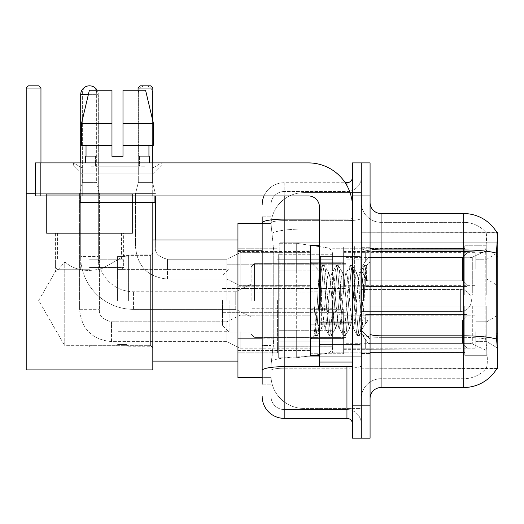 <?xml version="1.0" encoding="UTF-8"?>
<svg xmlns="http://www.w3.org/2000/svg" width="524" height="524" viewBox="0 0 524 524"><rect width="100%" height="100%" fill="white"/><g stroke="black" fill="none" stroke-linecap="round" stroke-linejoin="round"><path stroke-width="0.39" stroke-dasharray="2.62 1.97" d="M497.8 300.54L497.8 242.18L497.8 300.54M279.783 300.54L279.783 242.18L279.783 300.54M497.8 269.159L497.8 252.64L497.8 269.159M486.789 269.159L486.789 259.249L486.789 269.159M497.8 331.699L497.8 348.218L497.8 331.699M486.789 331.699L486.789 321.788L486.789 331.699M310.614 269.159L310.614 247.138L310.614 269.159M237.942 269.159L237.942 251.54L237.942 269.159M310.614 331.699L310.614 309.677L310.614 331.699M237.942 331.699L237.942 312.959L237.942 331.699M343.646 269.159L343.646 247.138L343.646 269.159M343.646 331.699L343.646 309.677L343.646 331.699M475.779 269.159L475.779 252.64L475.779 269.159M475.779 331.699L475.779 348.218L475.779 331.699M262.164 338.845L273.731 338.845L273.515 344.582L271.111 364.403L273.731 338.845L273.731 250.76L273.731 338.845L237.942 338.845L237.942 377.614L271.046 377.614L270.974 375.413A33.032 33.032 0 0 0 304.005 408.445L361.265 408.445L361.265 356.752L361.265 408.445L304.005 408.445L304.005 356.752L304.005 408.445A33.032 33.032 0 0 1 270.974 375.413L270.974 368.693L271.046 377.614L262.164 377.614M271.111 364.403L270.974 368.693L271.111 364.403M381.086 213.55L463.668 213.55L463.668 249.948A38.54 6.694 180 0 1 496.359 253.099C497.315 241.099 497.459 234.202 496.798 232.407A38.54 38.54 0 0 0 496.719 232.27L485.827 232.27L496.719 232.27A38.54 38.54 0 0 1 496.798 232.407L361.265 232.27L497.8 232.27L497.8 368.804L361.265 368.804L361.265 232.27L361.265 368.804L496.909 368.477C498.023 365.588 498.023 357.257 496.909 343.482L496.202 333.912L361.265 333.912L361.265 248.035L361.265 333.919A19.82 3.439 0 0 0 381.086 337.364L381.086 213.55A11.011 11.011 0 0 1 370.075 202.539L370.075 248.035L370.075 202.539M237.942 300.54L237.942 361.101L237.942 300.54M361.265 192.629L361.265 356.752L361.265 192.629L304.005 192.629L361.265 192.629M271.019 223.912L273.731 250.76L271.019 223.912A33.032 33.032 0 0 1 304.005 192.629A33.032 33.032 0 0 0 271.019 223.912A33.032 33.032 0 0 1 304.005 192.629L304.005 229.027L361.265 229.027L304.005 229.027L304.005 192.629M262.164 244.151L270.974 244.151L270.974 345.454L270.974 216.857L270.974 244.151L262.164 244.151L262.164 345.454L262.164 223.46L271.046 223.46L237.942 223.46L237.942 338.845M370.075 300.54L370.075 353.942L370.075 247.688L370.075 353.392L370.075 247.688L370.075 306.042L464.768 306.042L464.768 352.547L464.768 306.042L370.075 306.042L370.075 295.032L469.982 295.032L370.075 295.032L464.768 295.032L464.768 245.763L464.768 295.032L486.789 295.032L486.789 245.763L486.789 295.032L370.075 295.032L370.075 306.042L370.075 295.032L370.075 306.042L486.789 306.042L486.789 355.318L486.789 306.042L464.768 306.042L464.768 355.318L486.789 355.318L464.768 355.318L464.768 306.042L486.789 306.042L486.789 355.318L486.789 350.667L472.307 343.868L469.982 343.351L472.307 343.868L486.789 350.667L486.789 306.042L370.075 306.042L464.768 306.042L464.768 352.547L370.075 352.547L464.768 352.547L464.768 355.318L464.768 306.042L370.075 306.042L370.075 295.032L486.789 295.032L486.789 250.407L486.789 295.032L370.075 295.032L464.768 295.032L464.768 245.763L464.768 248.527L370.075 248.238L464.768 248.527L464.768 295.032L464.768 245.763L486.789 245.763L464.768 245.763L464.768 295.032L486.789 295.032L486.789 245.763L486.789 295.032L370.075 295.032L370.075 300.54M361.265 300.54L361.265 246.031L361.265 300.54M354.656 300.54L354.656 246.031L354.656 300.54M486.115 343.482C487.733 357.257 487.733 365.588 486.115 368.477A29.73 29.73 0 0 1 463.668 378.714L381.086 378.714L381.086 343.482L381.086 378.714L463.668 378.714A29.73 29.73 0 0 0 486.115 368.477C487.733 365.601 487.733 357.27 486.115 343.482L485.054 333.912L485.29 253.099C486.711 241.132 486.927 234.235 485.945 232.407A29.73 29.73 0 0 0 463.668 222.359A29.73 29.73 0 0 1 485.945 232.407C486.927 234.208 486.711 241.106 485.29 253.099L485.054 333.912L486.115 343.482M370.075 398.535L370.075 248.035L370.075 398.535A11.011 11.011 0 0 1 381.086 387.524L381.086 337.364A19.82 3.439 0 0 1 361.265 333.919L497.8 333.912M361.265 202.539L361.265 248.035L361.265 202.539A19.82 19.82 0 0 0 381.086 222.359A19.82 19.82 0 0 1 361.265 202.539A19.82 19.82 0 0 0 381.086 222.359L381.086 337.364L381.086 222.359L463.668 222.359L381.086 222.359M361.265 195.937L361.265 162.899L370.075 162.899L370.075 195.937L361.265 195.937L361.265 162.899L352.456 162.899L352.456 195.937L361.265 195.937L361.265 405.144L361.265 195.937M352.456 195.937L352.456 438.175L361.265 438.175L361.265 405.144L361.265 438.175L370.075 438.175L370.075 195.937M496.359 253.099L496.202 333.912L485.054 333.912L496.202 333.912M370.075 248.035A11.011 1.913 0 0 0 381.086 249.948L463.668 249.948L463.668 387.524A38.54 38.54 0 0 0 496.909 368.477M463.668 387.524L381.086 387.524M361.265 398.535A19.82 19.82 0 0 1 381.086 378.714A19.82 19.82 0 0 0 361.265 398.535A19.82 19.82 0 0 1 381.086 378.714M262.164 384.223L270.974 384.223L262.164 384.223L262.164 345.454L270.974 345.454L270.974 384.223L270.974 345.454L262.164 345.454M262.164 396.334A22.021 22.021 0 0 0 284.185 418.355L284.185 409.545A13.211 13.211 0 0 1 270.974 396.334L270.974 222.942L270.974 396.334A13.211 13.211 0 0 0 284.185 409.545L346.947 409.545L346.947 374.313L346.947 418.355A5.509 5.509 0 0 1 352.456 423.864L352.456 177.217L352.456 423.864M361.265 374.313L361.265 218.161L361.265 374.313M352.456 300.54L352.456 256.491L352.456 300.54M361.265 177.217L361.265 218.161L361.265 177.217A14.312 14.312 0 0 1 346.947 191.529A14.312 14.312 0 0 0 361.265 177.217A14.312 14.312 0 0 1 346.947 191.529L346.947 409.545L284.185 409.545L284.185 368.195L346.947 368.195A14.312 2.482 0 0 0 361.265 365.706A14.312 2.482 0 0 1 346.947 368.195L346.947 191.529L284.185 191.529L346.947 191.529M264.004 195.937A22.021 22.021 0 0 1 284.185 182.719L346.947 182.719A5.509 5.509 0 0 0 352.456 177.217A5.509 5.509 0 0 1 346.947 182.719L346.947 374.313L346.947 368.195L284.185 368.195L284.185 191.529L284.185 220.643L346.947 220.643A14.312 2.482 0 0 0 361.265 218.161A14.312 2.482 0 0 1 346.947 220.643L284.185 220.643L284.185 374.313L284.185 366.662L346.947 366.662A5.509 0.956 0 0 0 352.456 365.706A5.509 0.956 0 0 1 348.86 366.604M284.185 418.355L346.947 418.355M262.164 216.857L270.974 216.857L262.164 216.857L262.164 370.488A22.021 3.825 180 0 1 284.185 366.662L284.185 182.719A22.021 22.021 0 0 0 262.164 204.74A22.021 22.021 0 0 1 284.185 182.719L345.198 182.719M262.164 370.488L262.164 374.313M270.974 204.74L270.974 222.942L270.974 204.74A13.211 13.211 0 0 1 284.185 191.529A13.211 13.211 0 0 0 270.974 204.74A13.211 13.211 0 0 1 284.185 191.529M361.265 423.864A14.312 14.312 0 0 0 346.947 409.545A14.312 14.312 0 0 1 361.265 423.864A14.312 14.312 0 0 0 346.947 409.545M319.424 300.54L319.424 245.481L319.424 300.54M319.424 355.593L310.614 355.593L310.614 245.481L310.614 339.074L310.614 245.481L319.424 245.481M321.625 300.167L320.492 279.836L319.227 270.882L316.077 324.232L314.996 334.692L314.053 327.985L314.053 305.053C316.339 321.559 318.861 329.229 321.625 328.063L325.149 328.063L323.983 324.376L321.651 300.54L321.625 328.063L325.149 328.063L323.983 324.376L321.625 300.167L321.625 328.063C322.804 326.583 323.976 317.406 325.149 300.54C323.976 317.406 322.804 326.583 321.625 328.063L321.985 327.782L321.651 328.063C318.861 329.229 316.339 321.559 314.053 305.053L316.116 330.932L317.282 335.635L316.116 330.932L314.053 305.053L314.053 327.985L315.271 335.406L314.053 327.985L314.819 334.639L315.533 335.635L314.819 334.639L310.614 339.074L314.996 334.692L316.077 324.232L319.227 270.882L322.26 265.668L321.363 270.142L316.699 330.932L315.533 335.635L317.544 335.406L315.533 335.635L316.699 330.932L321.363 270.142L322.529 265.439L319.227 270.882L310.614 262L319.424 270.81L320.492 279.836L321.625 300.167M335.635 300.54L333.303 276.698L332.137 273.011L331.803 273.299L330.972 276.698L326.314 324.376L325.149 328.063L326.314 324.376L330.972 276.698L331.803 273.299L336.244 265.668L335.347 270.142L330.683 330.932L329.517 335.635L328.352 330.932L323.694 270.142L322.529 265.439L324.271 265.439L323.112 270.142L318.448 330.932L317.544 335.406L321.985 327.782L317.544 335.406L318.448 330.932L323.112 270.142L324.539 265.668L322.529 265.439L323.694 270.142L328.352 330.932L329.255 335.406L331.266 335.635L330.1 330.932L325.437 270.142L324.539 265.668L328.98 273.299L328.646 273.011L327.48 276.698L325.149 300.54L327.48 276.698L328.646 273.011L332.137 273.011L336.244 265.668L335.347 270.142L330.683 330.932L329.517 335.635L331.266 335.635L330.1 330.932L325.437 270.142L324.539 265.668L328.646 273.011L332.137 273.011L333.303 276.698L337.967 324.376L338.799 327.782L337.967 324.376L335.635 300.54M332.137 300.54L329.812 276.698L328.98 273.299L329.812 276.698L334.469 324.376L335.635 328.063L334.469 324.376L332.137 300.54M349.619 300.54L347.288 276.698L346.122 273.011L345.788 273.299L344.956 276.698L340.299 324.376L339.133 328.063L338.799 327.782L343.24 335.406L342.336 330.932L337.672 270.142L336.244 265.668L338.255 265.439L337.096 270.142L332.432 330.932L331.266 335.635L335.969 327.782L339.133 328.063L343.24 335.406L342.336 330.932L337.672 270.142L336.513 265.439L338.255 265.439L337.096 270.142L332.432 330.932L331.528 335.406L335.635 328.063L339.133 328.063L340.299 324.376L344.956 276.698L345.788 273.299L350.229 265.668L349.331 270.142L344.668 330.932L343.24 335.406L345.251 335.635L344.085 330.932L339.421 270.142L338.255 265.439L342.965 273.299L342.631 273.011L341.465 276.698L336.801 324.376L335.969 327.782L336.801 324.376L341.465 276.698L342.631 273.011L346.122 273.011L350.229 265.668L349.331 270.142L344.668 330.932L343.502 335.635L345.251 335.635L344.085 330.932L339.421 270.142L338.524 265.668L342.631 273.011L346.122 273.011L347.288 276.698L351.951 324.376L352.783 327.782L351.951 324.376L349.619 300.54M346.122 300.54L343.796 276.698L342.965 273.299L343.796 276.698L348.453 324.376L349.619 328.063L348.453 324.376L346.122 300.54M359.064 275.938L359.064 288.01L357.774 276.698L356.949 273.299L356.615 273.011L355.449 276.698L350.785 324.376L349.619 328.063L353.117 328.063L357.224 335.406L356.32 330.932L351.656 270.142L350.497 265.439L352.239 265.439L351.073 270.142L346.416 330.932L345.251 335.635L349.953 327.782L353.117 328.063L357.224 335.406L356.32 330.932L351.656 270.142L350.497 265.439L352.239 265.439L351.073 270.142L346.416 330.932L345.512 335.406L349.953 327.782L350.785 324.376L355.449 276.698L356.615 273.011L359.064 273.011L359.064 288.01L360.866 321.579L361.94 330.945L364.16 300.54C364.999 277.124 365.824 265.603 366.63 265.976L366.63 280.726L361.534 270.535L359.064 275.938L354.283 324.376L353.117 328.063L354.283 324.376L359.064 273.011L361.534 270.535L359.064 275.938M366.374 265.701L365.058 270.142L360.401 330.932L359.235 335.635L358.069 330.932L353.405 270.142L352.239 265.439L356.949 273.299L356.615 273.011L359.064 273.011L361.534 270.535L366.63 280.726L365.641 270.142L364.475 265.439L363.315 270.142L358.652 330.932L357.224 335.406L359.235 335.635L358.069 330.932L353.405 270.142L352.508 265.668L356.949 273.299L357.774 276.698L359.064 288.01L360.866 321.579L361.94 330.945L364.16 300.54C364.999 277.124 365.824 265.603 366.63 265.976L366.63 280.726L365.641 270.142L364.475 265.439L363.315 270.142L358.652 330.932L357.486 335.635L359.497 335.406L360.401 330.932L365.058 270.142L366.224 265.439L366.63 265.976L366.374 265.701L370.075 262L366.374 265.701M82.248 167.988L73.439 162.899L161.523 162.899L73.439 162.899L73.439 165.106L161.523 165.106L73.439 165.106L161.523 165.106L73.439 165.106L82.248 173.909L82.248 195.937L152.713 195.937L82.248 195.937L152.713 195.937L82.248 195.937L152.713 195.937L82.248 195.937L152.713 195.937L82.248 195.937L82.248 167.988L152.713 167.988L161.523 162.899L73.439 162.899L161.523 162.899L161.523 165.106L152.713 173.909L82.248 173.909L152.713 173.909L152.713 195.937L152.713 167.988L82.248 167.988L73.439 162.899L161.523 162.899L73.439 162.899L73.439 165.106L82.248 173.909L82.248 195.937L82.248 167.988L152.713 167.988L161.523 162.899L73.439 162.899L161.523 162.899L161.523 165.106L152.713 173.909L82.248 173.909L152.713 173.909L152.713 195.937L152.713 167.988L82.248 167.988M319.424 366.604L352.456 366.604L319.424 366.604L319.424 362.058L319.424 366.604L352.456 366.604L352.456 206.947A44.042 44.042 0 0 0 308.413 162.899L35.337 162.899L40.846 162.899L35.337 162.899L35.337 195.937L35.337 162.899L35.337 195.937L308.413 195.937A11.011 11.011 0 0 1 319.424 206.947L319.424 366.604M319.424 323.033L352.456 323.033L319.424 323.033L352.456 323.033L352.456 206.947A44.042 44.042 0 0 0 308.413 162.899L40.846 162.899L40.846 195.937L308.413 195.937A11.011 11.011 0 0 1 319.424 206.947L319.424 322.077L352.456 322.077L352.456 366.604L352.456 206.947A44.042 44.042 0 0 0 308.413 162.899L40.846 162.899L40.846 195.937L35.337 195.937L308.413 195.937A11.011 11.011 0 0 1 319.424 206.947L319.424 322.077L352.456 322.077L352.456 206.947M145.01 166.206L145.01 202.539L89.951 202.539L145.01 202.539L89.951 202.539L145.01 202.539L145.01 166.206L89.951 166.206L89.951 202.539L89.951 166.206L145.01 166.206M122.989 123.264L122.989 145.286L148.934 145.286L148.934 156.296L149.412 156.296L148.934 156.296L148.934 145.286L122.989 145.286L122.989 156.296L111.972 156.296L122.989 156.296L122.989 90.226L145.574 90.226L122.989 90.226L122.989 145.286L122.989 123.264L153.394 123.264L122.989 123.264L153.394 123.264L153.394 145.286L122.989 145.286L153.394 145.286L148.934 145.286L153.394 145.286L153.394 123.264L145.574 90.226L122.989 90.226L122.989 156.296L122.989 145.286L148.934 145.286L122.989 145.286L122.989 156.296L111.972 156.296L111.972 145.286L81.567 145.286L86.028 145.286L86.028 156.296L85.55 156.296L86.028 156.296L86.028 145.286L111.972 145.286L81.567 145.286L111.972 145.286L86.028 145.286L111.972 145.286L111.972 123.264L81.567 123.264L111.972 123.264L111.972 156.296L111.972 90.226L111.972 123.264L111.972 90.226L89.388 90.226L111.972 90.226L96.161 90.226L96.161 156.296L96.161 90.226L111.972 90.226L111.972 156.296L111.972 145.286L111.972 156.296L122.989 156.296L122.989 90.226L138.801 90.226L138.801 156.296L139.502 156.296L138.801 156.296L138.801 90.226L145.574 90.226L152.825 120.841L152.825 145.286M139.502 156.296L139.502 166.206L95.46 166.206L139.502 166.206L95.46 166.206L139.502 166.206L139.502 156.296L138.801 156.296L148.934 156.296L139.502 156.296M95.46 156.296L95.46 166.206L95.46 156.296L96.161 156.296L86.028 156.296L96.161 156.296L96.161 90.226L89.388 90.226L111.972 90.226L111.972 123.264L111.972 90.226L89.388 90.226L81.567 123.264L89.388 90.226L96.161 90.226L96.161 156.296L95.46 156.296M85.55 156.296L85.55 162.899L149.412 162.899L85.55 162.899M149.412 156.296L149.412 162.899M154.921 195.937L80.041 195.937L80.041 202.539L154.921 202.539L80.041 202.539L154.921 202.539L154.921 195.937L80.041 195.937M111.972 123.264L81.567 123.264L81.567 145.286L81.567 123.264L81.567 145.286L111.972 145.286L111.972 90.226L89.388 90.226M128.603 300.54L128.603 254.841L128.603 300.54M152.825 300.54L152.825 361.101L152.825 300.54M126.952 300.54L126.952 256.491L126.952 300.54M117.592 300.54L117.592 256.491L117.592 300.54M226.931 300.54L226.931 264.201L226.931 300.54M345.847 300.54L345.847 257.376L345.847 300.54M370.075 257.729L469.982 257.729L370.075 257.729L370.075 248.527L370.075 257.729L469.982 257.729L472.307 257.205L486.789 250.407L472.307 257.205L469.982 257.729L370.075 257.729L370.075 248.238L464.768 248.527L464.768 245.763L464.768 248.527L370.075 248.527L370.075 257.729M332.635 300.54L332.635 352.842L332.635 300.54M277.582 300.54L277.582 352.842L277.582 300.54M370.075 343.351L469.982 343.351L370.075 343.351L370.075 352.547L370.075 343.351L469.982 343.351L472.307 343.868L469.982 343.351L370.075 343.351L370.075 352.842L464.768 352.547L370.075 352.547L370.075 343.351M254.454 300.54L254.454 263.651L254.454 300.54M251.153 300.54L251.153 266.952L251.153 300.54M367.868 300.54L367.868 259.138L367.868 300.54M229.132 300.54L229.132 332.033L229.132 300.54M222.523 300.54L222.523 325.424L222.523 300.54M363.466 300.54L363.466 284.021L363.466 300.54M80.703 162.899L80.703 256.491L98.322 256.491A35.232 35.232 0 0 0 133.555 291.73L235.741 291.73L251.153 284.021L235.741 291.73L235.741 300.54L235.741 291.73L133.555 291.73A35.232 35.232 0 0 1 98.322 256.491L80.703 256.491A52.852 52.852 0 0 0 133.555 309.35L235.741 309.35L251.153 317.053L235.741 309.35L235.741 291.73L235.741 309.35L235.741 300.54L235.741 309.35L133.555 309.35L133.555 291.73L133.555 309.35A52.852 52.852 0 0 1 80.703 256.491L80.703 94.634A8.81 8.81 0 0 1 89.512 85.825A7.159 7.159 0 0 1 96.671 92.984L96.671 182.614L82.353 182.614L96.671 182.614L99.422 193.625L79.602 193.625L99.422 193.625L99.422 309.677L99.422 193.625L96.671 182.614L96.671 92.984L82.353 92.984L82.353 182.614L89.512 182.614L82.353 182.614L79.602 193.625L89.512 193.625L79.602 193.625L79.602 309.677L79.602 193.625L82.353 182.614L82.353 92.984L96.671 92.984A7.159 7.159 0 0 0 89.512 85.825A7.159 7.159 0 0 0 82.353 92.984A7.159 7.159 0 0 1 89.512 85.825A8.81 8.81 0 0 1 98.322 94.634A8.81 8.81 0 0 0 97.143 90.226M98.322 256.491L98.322 94.634L80.703 94.634L98.322 94.634L98.322 256.491M340.345 300.54L340.345 286.222L340.345 300.54M471.371 300.54A11.011 11.011 0 0 1 460.36 311.551L460.36 289.53L460.36 311.551L460.36 289.53L460.36 311.551L361.265 311.551L460.36 311.551A11.011 11.011 0 0 0 471.371 300.54A11.011 11.011 0 0 0 460.36 289.53L361.265 289.53L460.36 289.53A11.011 11.011 0 0 1 471.371 300.54M278.683 270.81L278.683 357.794L278.683 330.271L332.635 330.264L332.635 346.783L332.635 254.291L332.635 270.81L278.683 270.81L278.683 346.783L278.683 330.271L332.635 330.264L332.635 346.783L332.635 254.291L332.635 270.81L278.683 270.81L278.683 357.794L278.683 330.271L332.635 330.271L332.635 346.796L278.683 346.783L278.683 330.271L296.302 330.271L296.302 357.794L296.302 243.28L296.302 270.81L278.683 270.81L278.683 254.291L278.683 346.783L332.635 346.783C332.347 350.353 330.467 352.528 326.983 353.333L326.983 330.271L332.635 330.271L332.635 346.796C332.347 350.353 330.467 352.528 326.983 353.333L326.983 330.271L296.302 330.271L296.302 357.794L296.302 243.28L296.302 270.81L326.983 270.81L326.983 247.747L326.983 353.333L296.302 357.794L278.683 357.794L296.302 357.794L326.983 353.333L326.983 247.747C330.467 248.546 332.347 250.727 332.635 254.284L332.635 270.81L278.683 270.81M132.454 233.37L132.454 193.729L46.57 193.729L132.454 193.729L46.57 193.729L132.454 193.729L132.454 233.37L46.57 233.37L46.57 193.729L46.57 233.37L132.454 233.37L46.57 233.37L132.454 233.37L46.57 233.37L132.454 233.37L46.57 233.37L132.454 233.37L132.454 194.836L46.57 194.836L132.454 194.836L46.57 194.836L132.454 194.836L132.454 233.37M150.624 345.683L152.825 347.884L152.825 253.19L152.825 347.884L152.825 253.19L152.825 347.884L150.624 345.683L150.624 255.391L152.825 253.19L150.624 255.391L150.624 345.683L150.624 255.391L150.624 345.683L88.366 345.683L150.624 345.683M55.38 233.37L55.38 271.602C56.048 272.015 59.166 268.805 64.74 261.98C59.186 268.792 56.061 272.002 55.38 271.602C56.048 272.015 59.166 268.805 64.74 261.98C74.952 270.358 87.482 272.48 102.318 268.334C115.463 261.365 122.577 257.048 123.644 255.391L150.624 255.391L123.644 255.391C122.57 257.048 115.477 261.352 102.363 268.321C87.547 272.5 75.004 270.391 64.74 261.98L64.74 345.683L90.659 345.683L88.366 345.683L89.512 346.371L90.659 345.683L89.512 346.371L88.366 345.683L64.74 345.683L64.74 261.98C59.186 268.792 56.061 272.002 55.38 271.602L38.671 300.54L64.74 345.683L64.74 261.98C74.952 270.358 87.482 272.48 102.318 268.334C115.463 261.365 122.577 257.048 123.644 255.391C122.57 257.048 115.477 261.352 102.363 268.321C87.547 272.5 75.004 270.391 64.74 261.98L64.74 345.683L38.671 300.54L55.38 271.602L55.38 233.37L123.644 233.37L123.644 255.391L123.644 233.37L55.38 233.37M26.2 88.025L40.957 88.025L38.75 85.825L40.957 88.025L38.75 85.825L28.401 85.825L38.75 85.825L28.401 85.825L26.2 88.025L26.2 193.729L152.825 193.729L26.2 193.729L26.2 88.025L26.2 369.905L26.2 193.729L40.957 193.729L40.957 88.025L26.2 88.025L28.401 85.825L26.2 88.025L40.957 88.025L40.957 162.899M138.074 90.226L138.074 193.729L152.825 193.729L138.074 193.729L138.074 88.025L152.825 88.025L152.825 369.905L152.825 88.025L150.624 85.825L152.825 88.025L138.074 88.025L138.074 193.729L152.825 193.729L138.074 193.729L138.074 88.025L140.275 85.825L138.074 88.025L152.825 88.025L150.624 85.825L140.275 85.825L150.624 85.825L140.275 85.825L138.074 88.025M26.2 193.729L40.957 193.729L26.2 193.729L26.2 369.905L152.825 369.905L26.2 369.905L152.825 369.905L152.825 193.729L26.2 193.729L40.957 193.729L40.957 88.025M89.512 269.709L57.581 269.709L89.512 269.709M89.512 267.509L123.644 267.509L89.512 267.509M89.512 259.799L123.644 259.799L89.512 259.799M464.768 306.042L464.768 355.318L486.789 355.318L486.789 306.042L486.789 355.318L464.768 355.318L464.768 306.042L486.789 306.042L464.768 306.042M464.768 352.547L464.768 355.318L464.768 352.547M486.789 245.763L464.768 245.763L486.789 245.763L486.789 295.032L486.789 245.763M486.789 306.042L486.789 355.318L486.789 350.667L472.307 343.868L486.789 350.667L486.789 306.042L472.307 306.042L486.789 306.042M472.307 257.205L486.789 250.407L472.307 257.205L469.982 257.729L472.307 257.205L472.307 295.032L486.789 295.032L469.982 295.032L472.307 295.032L472.307 257.205M469.982 306.042L370.075 306.042L469.982 306.042L469.982 343.351L469.982 306.042M332.635 270.81L326.983 270.81L326.983 247.747L296.302 243.28L278.683 243.28L296.302 243.28L326.983 247.747C330.467 248.546 332.347 250.727 332.635 254.284L332.635 270.81M35.337 193.729L152.825 193.729L152.825 88.025M152.825 202.539L152.825 162.899M89.512 233.37L121.444 233.37L89.512 233.37M466.969 331.699L466.969 349.004L365.667 349.004L466.969 349.004L466.969 347.884L462.568 343.351L462.568 331.699L462.568 343.351L466.969 347.884L466.969 349.004L365.667 349.318L365.667 339.473L367.868 343.351L462.568 343.351L367.868 343.351L367.868 320.046L365.667 323.924L367.868 320.046L462.568 320.046L367.868 320.046L365.667 323.924L365.667 314.393L466.969 314.393L466.969 349.004L466.969 315.52L462.568 320.046L466.969 315.52L466.969 347.884L462.568 343.351L462.568 320.046L462.568 343.351L466.969 347.884L466.969 349.004L466.969 331.699L466.969 349.004L365.667 349.318L365.667 339.473L365.667 349.004L365.667 339.473L365.667 340.148L365.667 339.473L367.868 343.351L365.667 339.473L365.667 340.148L365.667 339.473L367.868 343.351L367.868 320.046L462.568 320.046L367.868 320.046L367.868 331.699L367.868 320.046L365.667 323.924L365.667 314.079L365.667 323.924L365.667 314.393L466.969 314.393L466.969 315.52L462.568 320.046L466.969 315.52L466.969 347.884L466.969 314.393L466.969 331.699L466.969 314.393L365.667 314.393L466.969 314.393L466.969 331.699M240.143 331.699L240.143 348.218L240.143 331.699M226.931 331.699L226.931 321.788L226.931 341.609L226.931 321.788L226.931 331.699L117.592 331.699L226.931 331.699M343.646 338.576L343.646 309.677L343.646 353.72L343.646 338.576L310.614 338.576L343.646 338.576L343.646 324.821L310.614 324.821L310.614 309.677L310.614 324.821L343.646 324.821L343.646 353.72L343.646 338.576L310.614 338.576L310.614 353.72L310.614 338.576L343.646 338.576M310.614 324.821L310.614 353.72L310.614 309.677L310.614 324.821L343.646 324.821L310.614 324.821L310.614 338.576L310.614 324.821M367.868 343.351L462.568 343.351L367.868 343.351L367.868 331.699L367.868 343.351M462.568 331.699L462.568 320.046L462.568 331.699M310.614 285.672L240.143 285.672L310.614 285.672L240.143 285.672L226.931 279.069L167.47 279.069C148.096 277.15 137.452 266.506 135.539 247.138C137.452 266.506 148.096 277.15 167.47 279.069L226.931 279.069L240.143 285.672L240.143 252.64L240.143 285.672L240.143 252.64L240.143 285.672L240.143 269.159L240.143 285.672L226.931 279.069L226.931 259.249L226.931 279.069L226.931 259.249L226.931 279.069L226.931 269.159L226.931 279.069L167.47 279.069L167.47 259.249L167.47 279.069C148.096 277.15 137.452 266.506 135.539 247.138L135.539 193.625L135.539 247.138L155.359 247.138L135.539 247.138L155.359 247.138L135.539 247.138L155.359 247.138L135.539 247.138L135.539 193.625L138.29 182.614L145.449 182.614L138.29 182.614L138.29 92.984L138.29 182.614L138.29 92.984L152.608 92.984L138.29 92.984A7.159 7.159 0 0 1 145.449 85.825A7.159 7.159 0 0 1 152.608 92.984A7.159 7.159 0 0 0 145.449 85.825A7.159 7.159 0 0 0 138.29 92.984A7.159 7.159 0 0 1 145.449 85.825A7.159 7.159 0 0 1 152.608 92.984L152.608 182.614L138.29 182.614L152.608 182.614L138.29 182.614L152.608 182.614L155.359 193.625L135.539 193.625L155.359 193.625L135.539 193.625L155.359 193.625L155.359 247.138L155.359 195.937M466.969 269.159L466.969 286.464L365.667 286.464L466.969 286.464L466.969 285.338L462.568 280.812L462.568 269.159L462.568 280.812L466.969 285.338L466.969 286.464L365.667 286.772L365.667 276.934L367.868 280.812L462.568 280.812L367.868 280.812L367.868 257.507L365.667 261.384L367.868 257.507L462.568 257.507L367.868 257.507L365.667 261.384L365.667 251.854L466.969 251.854L466.969 286.464L466.969 252.974L462.568 257.507L466.969 252.974L466.969 285.338L462.568 280.812L462.568 257.507L462.568 280.812L466.969 285.338L466.969 286.464L365.667 286.464L466.969 286.464L466.969 252.974L462.568 257.507L367.868 257.507L462.568 257.507L466.969 252.974L466.969 286.464L466.969 269.159L466.969 285.338L462.568 280.812L367.868 280.812L365.667 276.934L365.667 286.772L365.667 276.934L365.667 277.602L365.667 276.934L367.868 280.812L367.868 257.507L365.667 261.384L367.868 257.507L462.568 257.507L462.568 269.159L462.568 257.507L367.868 257.507L367.868 269.159L367.868 257.507L367.868 269.159L367.868 257.507L365.667 261.384L365.667 251.54L365.667 261.384L365.667 251.854L466.969 251.854L466.969 252.974L462.568 257.507L466.969 252.974L466.969 286.464L365.667 286.772L365.667 276.934L365.667 286.464L365.667 276.934L365.667 277.602L365.667 276.934L367.868 280.812L462.568 280.812L462.568 269.159L462.568 280.812L466.969 285.338L466.969 251.854L466.969 269.159L466.969 251.854L365.667 251.54L365.667 261.384L365.667 251.854L466.969 251.854L466.969 269.159L466.969 251.854L365.667 251.854L466.969 251.854L466.969 269.159M343.646 276.037L343.646 247.138L343.646 291.18L343.646 276.037L310.614 276.037L343.646 276.037L343.646 262.282L310.614 262.282L310.614 247.138L310.614 262.282L343.646 262.282L343.646 291.18L343.646 276.037L310.614 276.037L310.614 291.18L310.614 276.037L343.646 276.037L343.646 262.282L310.614 262.282L310.614 291.18L310.614 276.037L343.646 276.037L343.646 291.18L343.646 276.037L310.614 276.037L310.614 291.18L310.614 247.138L310.614 262.282L343.646 262.282L343.646 247.138L343.646 276.037M367.868 280.812L367.868 269.159L367.868 280.812L365.667 276.934L365.667 277.602L365.667 276.934L367.868 280.812L462.568 280.812L367.868 280.812L367.868 269.159L367.868 280.812M152.608 92.984L152.608 182.614L155.359 193.625L152.608 182.614L152.608 92.984M310.614 262.282L310.614 247.138L310.614 262.282L343.646 262.282L310.614 262.282L310.614 276.037L310.614 262.282M310.614 252.64L240.143 252.64L310.614 252.64L240.143 252.64L226.931 259.249L167.47 259.249C158.733 257.048 154.691 253.007 155.359 247.138C154.691 253.007 158.733 257.048 167.47 259.249L226.931 259.249L240.143 252.64L240.143 269.159L240.143 252.64L226.931 259.249L226.931 269.159L226.931 259.249L167.47 259.249L167.47 269.159L167.47 259.249C158.733 257.048 154.691 253.007 155.359 247.138L155.359 239.979M135.539 193.625L145.449 193.625L135.539 193.625L138.29 182.614L135.539 193.625M462.568 269.159L462.568 257.507L462.568 269.159M352.456 323.033L352.456 366.604M122.989 156.296L122.989 90.226L138.801 90.226L138.801 156.296L138.801 90.226L145.574 90.226L122.989 90.226L145.574 90.226M148.934 145.286L153.394 145.286L148.934 145.286L148.934 156.296L138.801 156.296L148.934 156.296M122.989 145.286L153.394 145.286M86.028 145.286L86.028 156.296L96.161 156.296L86.028 156.296M111.972 156.296L111.972 145.286M304.005 356.752A33.032 5.738 180 0 0 271.373 361.606A33.032 5.738 180 0 1 304.005 356.752L361.265 356.752L304.005 356.752L304.005 229.027L304.005 356.752M497.8 256.839L496.202 256.839M271.838 233.462A33.032 5.738 180 0 1 304.005 229.027A33.032 5.738 180 0 0 271.838 233.462M270.974 375.413A33.032 33.032 0 0 0 304.005 408.445M262.164 250.76L237.942 250.76M463.668 343.482L463.668 222.359A29.73 29.73 0 0 1 485.945 232.407A29.73 29.73 0 0 0 463.668 222.359L463.668 251.474A29.73 5.161 180 0 1 485.29 253.099A29.73 5.161 180 0 0 463.668 251.474L463.668 337.364A29.73 5.161 180 0 1 485.466 339.015A29.73 5.161 180 0 0 463.668 337.364L463.668 343.482M496.477 339.015A38.54 6.694 180 0 0 463.668 335.832L381.086 335.832A11.011 1.913 0 0 1 370.075 333.919M370.075 405.144L352.456 405.144M463.668 251.474L381.086 251.474A19.82 3.439 0 0 1 361.265 248.035A19.82 3.439 0 0 0 381.086 251.474L463.668 251.474M463.668 337.364L381.086 337.364L463.668 337.364M262.164 222.942A22.021 3.825 180 0 1 284.185 219.117L346.947 219.117L346.947 185.62M319.424 219.117L346.947 219.117A5.509 0.956 -0 0 0 352.456 218.161A5.509 0.956 0 0 1 346.947 219.117L346.947 366.604M284.185 182.719L284.185 195.937M284.185 220.643A13.211 2.292 180 0 0 270.974 222.942A13.211 2.292 180 0 1 284.185 220.643M284.185 368.195A13.211 2.292 180 0 0 270.974 370.488A13.211 2.292 180 0 1 284.185 368.195M284.185 409.545A13.211 13.211 0 0 1 270.974 396.334M360.165 300.54L360.165 256.491L360.165 300.54M320.524 300.54L320.524 256.491L320.524 300.54M319.424 362.058L352.456 362.058M469.982 257.729L469.982 295.032L469.982 257.729M472.307 306.042L472.307 343.868L472.307 306.042M80.703 94.634L88.34 94.634M111.533 341.589L111.533 321.788L111.533 341.589M79.622 309.677L99.422 309.677L79.622 309.677C81.521 329.052 92.165 339.696 111.533 341.609L226.931 341.609L240.143 348.218L310.614 348.218L240.143 348.218L226.931 341.609L111.533 341.609C92.165 339.696 81.521 329.052 79.602 309.677M111.533 331.699L111.533 321.788L111.533 331.699M352.456 322.077L319.424 322.077M40.846 195.937L40.846 162.899M279.783 242.18L497.8 242.18L279.783 242.18M475.779 259.249L486.789 259.249L475.779 259.249L486.789 259.249L497.8 252.64M486.789 321.788L497.8 315.186L486.789 321.788L475.779 321.788L486.789 321.788M237.942 251.54L310.614 251.54M237.942 312.959L310.614 312.959L237.942 312.959M310.614 247.138L343.646 247.138L310.614 247.138M310.614 309.677L343.646 309.677L310.614 309.677M343.646 252.64L475.779 252.64M343.646 315.186L475.779 315.186L343.646 315.186M237.942 247.138L279.783 247.138L237.942 247.138M237.942 353.942L279.783 353.942L237.942 353.942M475.779 341.609L486.789 341.609L497.8 348.218L486.789 341.609L475.779 341.609M475.779 279.069L486.789 279.069L475.779 279.069L486.789 279.069L497.8 285.672M343.646 348.218L475.779 348.218L343.646 348.218M343.646 285.672L475.779 285.672M310.614 353.72L343.646 353.72L310.614 353.72M310.614 291.18L343.646 291.18L310.614 291.18M237.942 350.438L310.614 350.438L237.942 350.438M237.942 286.772L310.614 286.772M279.783 358.894L497.8 358.894L279.783 358.894M361.265 247.138L370.075 247.138L361.265 247.138M354.656 355.043L361.265 355.043L354.656 355.043M361.265 255.941L354.656 255.941L361.265 255.941M361.265 345.133L354.656 345.133L361.265 345.133M354.656 246.031L361.265 246.031L354.656 246.031M361.265 353.942L370.075 353.942L361.265 353.942M352.456 256.491L319.424 256.491L352.456 256.491M352.456 344.582L319.424 344.582L352.456 344.582M361.265 353.392L370.075 353.392L361.265 353.392M320.524 256.491L360.165 256.491L361.265 255.391L360.165 256.491L320.524 256.491L319.424 255.391M320.524 344.582L360.165 344.582L361.265 345.683L360.165 344.582L320.524 344.582L319.424 345.683M361.94 330.945L370.075 339.074L361.94 330.945M361.265 247.688L370.075 247.688L361.265 247.688M364.475 265.439L366.224 265.439L364.475 265.439M362.136 330.88L359.497 335.406L362.136 330.88M360.787 271.55L364.213 265.668L360.787 271.55M324.815 327.782L329.255 335.406L324.815 327.782M128.603 346.233L152.825 346.233L128.603 346.233L126.952 344.582L128.603 346.233M117.592 344.582L126.952 344.582L117.592 344.582M117.592 269.375L226.931 269.375L117.592 269.375M226.931 264.201L345.847 264.201L226.931 264.201M345.847 257.376L370.075 257.376L345.847 257.376M332.635 352.842L370.075 352.842L332.635 352.842M277.582 341.831L332.635 341.831L277.582 341.831M237.942 352.842L277.582 352.842L237.942 352.842M152.825 361.101L237.942 361.101M152.825 239.979L237.942 239.979M237.942 248.238L277.582 248.238L237.942 248.238M277.582 259.249L332.635 259.249L277.582 259.249M332.635 248.238L370.075 248.238L332.635 248.238M345.847 343.698L370.075 343.698L345.847 343.698M226.931 336.873L345.847 336.873L226.931 336.873M117.592 256.491L126.952 256.491L128.603 254.841L152.825 254.841L128.603 254.841L126.952 256.491L117.592 256.491M345.847 263.651L254.454 263.651L251.153 266.952L254.454 263.651L345.847 263.651M367.868 259.138L345.847 259.138L367.868 259.138M251.153 269.048L229.132 269.048L222.523 275.657L229.132 269.048L251.153 269.048M363.466 317.053L367.868 321.461L363.466 317.053L345.847 317.053L363.466 317.053M222.523 312.651L345.847 312.651L222.523 312.651M345.847 337.423L254.454 337.423L251.153 334.122L254.454 337.423L345.847 337.423M367.868 341.943L345.847 341.943L367.868 341.943M251.153 332.033L229.132 332.033L222.523 325.424L229.132 332.033L251.153 332.033M363.466 284.021L367.868 279.62L363.466 284.021L345.847 284.021L363.466 284.021M222.523 288.429L345.847 288.429L222.523 288.429M345.847 314.852L340.345 314.852L332.635 309.35L340.345 314.852L345.847 314.852M332.635 308.243L251.153 308.243L332.635 308.243M361.265 317.053L345.847 317.053L361.265 317.053M361.265 284.021L345.847 284.021L361.265 284.021M332.635 292.831L251.153 292.831L332.635 292.831M332.635 291.73L340.345 286.222L345.847 286.222L340.345 286.222L332.635 291.73M332.635 254.291L278.683 254.291L332.635 254.291M98.322 269.709L98.322 194.836L98.322 269.709M46.57 194.836L46.57 233.37L46.57 194.836M57.581 269.709L55.38 267.509L55.38 259.799L55.38 267.509L57.581 269.709M57.581 233.37L57.581 259.799L57.581 233.37M80.703 269.709L80.703 194.836L80.703 269.709M121.444 269.709L123.644 267.509L123.644 259.799L123.644 267.509L121.444 269.709M121.444 233.37L121.444 259.799L121.444 233.37M343.646 349.318L365.667 349.318L343.646 349.318M360.591 331.699L365.667 323.256L360.591 331.699L365.667 340.148L360.591 331.699M99.422 309.677C98.754 315.553 102.796 319.588 111.533 321.788L226.931 321.788L240.143 315.186L310.614 315.186L240.143 315.186L226.931 321.788L111.533 321.788C102.796 319.588 98.754 315.553 99.422 309.677M343.646 314.079L365.667 314.079L343.646 314.079M343.646 286.772L365.667 286.772M365.667 277.602L360.591 269.159L365.667 260.71L360.591 269.159L365.667 277.602L360.591 269.159L365.667 260.71M343.646 251.54L365.667 251.54"/><path stroke-width="0.79" d="M497.8 333.912L496.202 333.912L496.909 343.482C498.023 357.27 498.023 365.608 496.909 368.477L496.719 368.804L497.8 368.804L497.8 232.27L496.798 232.407A38.54 38.54 0 0 0 463.668 213.55A38.54 38.54 0 0 1 496.719 232.27A38.54 38.54 0 0 0 463.668 213.55L381.086 213.55A11.011 11.011 0 0 1 370.075 202.539A11.011 11.011 0 0 0 381.086 213.55L381.086 387.524A11.011 11.011 0 0 0 370.075 398.535M262.164 244.151L262.164 216.857L262.164 223.46L237.942 223.46L237.942 377.614L262.164 377.614M496.909 368.477A38.54 38.54 0 0 1 463.668 387.524L381.086 387.524M361.265 405.144L361.265 438.175L370.075 438.175L370.075 405.144L361.265 405.144L361.265 438.175L352.456 438.175L352.456 405.144L361.265 405.144L361.265 195.937L361.265 405.144M352.456 405.144L352.456 162.899L361.265 162.899L361.265 195.937L361.265 162.899L370.075 162.899L370.075 405.144M496.202 333.912L496.359 253.099C497.315 241.119 497.459 234.228 496.798 232.407A38.54 38.54 0 0 0 463.668 213.55L463.668 249.948L381.086 249.948A11.011 1.913 0 0 1 370.075 248.035M262.164 384.223L262.164 216.857M284.185 195.937L284.185 418.355L346.947 418.355L346.947 366.604M345.198 182.719L346.947 182.719A5.509 5.509 0 0 0 352.456 177.217M262.164 374.313L262.164 345.454M352.456 423.864A5.509 5.509 0 0 0 346.947 418.355M262.164 204.74A22.021 22.021 0 0 1 264.004 195.937M284.185 418.355A22.021 22.021 0 0 1 262.164 396.334M122.989 156.296L111.972 156.296L122.989 156.296L111.972 156.296L122.989 156.296L122.989 90.226L145.574 90.226L153.394 123.264L153.394 145.286L122.989 145.286M152.825 88.025L138.074 88.025L140.275 85.825L150.624 85.825L152.825 88.025L152.825 120.841L153.394 123.264L122.989 123.264M319.424 245.481L310.614 245.481L310.614 355.593L319.424 355.593M80.703 162.899L80.703 94.634A8.81 8.81 0 0 1 97.143 90.226M152.825 202.539L152.825 369.905L26.2 369.905L26.2 88.025L28.401 85.825L38.75 85.825L40.957 88.025L26.2 88.025M40.957 162.899L40.957 88.025M26.2 193.729L35.337 193.729M152.825 145.286L152.825 162.899M138.074 88.025L138.074 90.226M155.359 239.979L155.359 195.937M352.456 366.604L319.424 366.604L319.424 322.077L352.456 322.077M352.456 206.947A44.042 44.042 0 0 0 308.413 162.899L40.846 162.899L40.846 195.937L308.413 195.937A11.011 11.011 0 0 1 319.424 206.947L319.424 322.077M40.846 195.937L35.337 195.937L35.337 162.899L40.846 162.899M111.972 123.264L111.972 145.286L111.972 123.264L81.567 123.264L89.388 90.226L111.972 90.226L111.972 156.296M85.55 156.296L86.028 156.296L85.55 156.296L85.55 162.899M149.412 156.296L148.934 156.296L149.412 156.296L149.412 162.899M148.934 145.286L148.934 156.296M86.028 156.296L86.028 145.286M80.041 195.937L80.041 202.539L154.921 202.539L154.921 195.937M111.972 145.286L81.567 145.286L81.567 123.264L89.388 90.226M153.394 145.286L153.394 123.264L145.574 90.226M497.8 256.839L496.202 256.839M262.164 250.76L237.942 250.76M262.164 338.845L237.942 338.845M463.668 387.524L463.668 249.948A38.54 6.694 180 0 1 496.359 253.099M496.477 339.015A38.54 6.694 180 0 0 463.668 335.832L381.086 335.832A11.011 1.913 0 0 1 370.075 333.919M370.075 195.937L352.456 195.937M348.86 366.604A5.509 0.956 0 0 1 346.947 366.662L284.185 366.662A22.021 3.825 180 0 0 262.164 370.488M262.164 222.942A22.021 3.825 180 0 1 284.185 219.117L319.424 219.117M346.947 185.62L346.947 182.719M88.34 94.634L80.703 94.634M352.456 323.033L319.424 323.033M319.424 362.058L352.456 362.058M320.524 256.491L319.424 255.391M320.524 344.582L319.424 345.683M152.825 361.101L237.942 361.101M152.825 239.979L237.942 239.979"/></g></svg>
